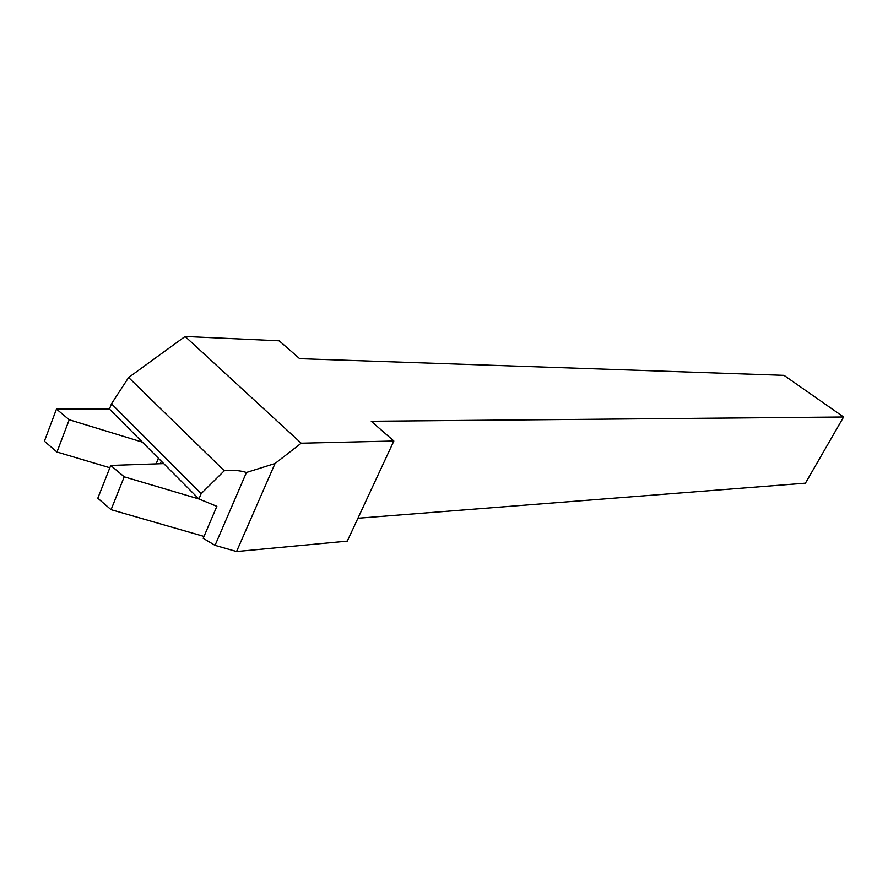 <?xml version="1.0" encoding="UTF-8"?>
<svg xmlns="http://www.w3.org/2000/svg" width="888" height="888" viewBox="0 0 888 888"><rect width="100%" height="100%" fill="white"/><g stroke="black" fill="none" stroke-linecap="round" stroke-linejoin="round"><path stroke-width="1.33" d="M111.078 509.679L97.802 498.224L110.756 465.445L163.725 463.614L198.845 498.945L124.209 476.823L111.078 509.679L204.007 536.43M124.209 476.823L110.756 465.445M198.845 498.945L216.85 506.338L203.197 538.328L215.04 545.376L246.442 472.483L275.047 463.514L301.21 443.201L393.85 441.014L347.286 541.136L236.563 551.548L275.047 463.514M393.85 441.014L371.262 421.267L843.6 416.994L783.993 375.335L299.656 358.663L279.209 340.792L185.104 336.452L128.616 377.489L111.488 403.785L109.446 409.035L163.725 463.614M198.912 499.012L201.188 493.606L224.276 470.773C232.667 469.874 240.06 470.451 246.442 472.483M111.488 403.785L201.188 493.606M185.104 336.452L301.21 443.201M215.04 545.376L236.563 551.548M357.931 518.237L805.427 483.172L843.6 416.994M161.339 461.216L160.317 463.736M158.397 458.264L156.122 463.88M128.616 377.489L224.276 470.773M109.846 467.743L56.965 452.014L44.4 441.214L56.477 409.046L109.446 409.035M142.346 442.124L69.22 419.758L56.965 452.014M69.22 419.758L56.477 409.046"/></g></svg>
